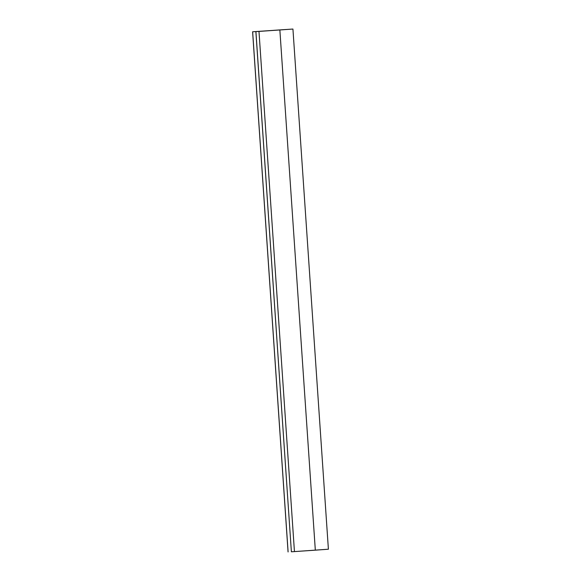 <?xml version="1.0" encoding="UTF-8"?>
<svg xmlns="http://www.w3.org/2000/svg" width="581" height="581" viewBox="0 0 581 581"><rect width="100%" height="100%" fill="white"/><g stroke="black" fill="none" stroke-linecap="round" stroke-linejoin="round"><path stroke-width="0.87" d="M259.816 31.352L288.953 29.319L259.83 31.352M256.497 31.512L257.18 31.461M260.557 31.294L252.648 31.781L288.111 551.95L252.604 31.781L292.722 29.057L255.916 31.621L291.379 551.79L255.872 31.621L274.944 30.306M291.379 551.79L294.444 551.594L291.379 551.79L255.916 31.621L274.944 30.285M270.354 30.626L283.855 29.689L270.354 30.626M266.592 30.829L274.079 30.328L266.57 30.829M260.549 31.243L256.199 31.592M274.798 30.285L264.551 31.018M274.791 30.285L264.551 30.975M273.745 30.35L286.949 29.457M286.832 29.464L273.745 30.328M328.185 549.227L294.444 551.594L258.981 31.418L294.444 551.594L315.323 550.163L279.86 29.994L315.323 550.163L328.396 549.219L292.933 29.05L255.916 31.621M285.975 29.5L275.859 30.183L285.975 29.5M256.192 31.541L292.722 29.057M288.067 551.95L252.604 31.781"/></g></svg>

